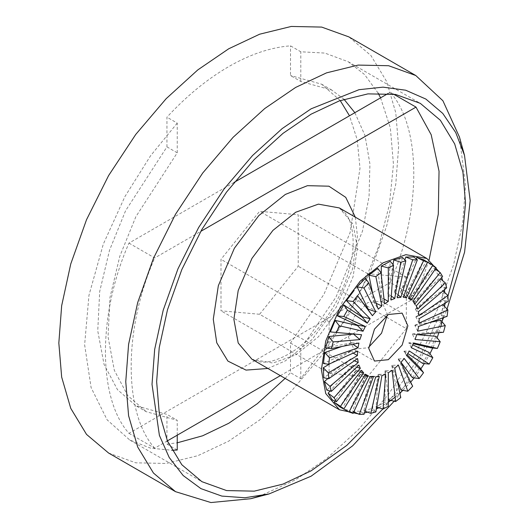 <?xml version="1.0" encoding="UTF-8"?>
<svg xmlns="http://www.w3.org/2000/svg" width="529" height="529" viewBox="0 0 529 529"><rect width="100%" height="100%" fill="white"/><g stroke="black" fill="none" stroke-linecap="round" stroke-linejoin="round"><path stroke-width="0.4" stroke-dasharray="2.65 1.98" d="M459.503 137.156L465.54 185.507L462.703 222.841L453.611 264.606L437.847 308.843L415.781 352.955L388.617 394.118L358.186 429.892L326.565 458.643L295.651 479.77L260.129 495.938M358.034 413.797L364.402 412.924M367.576 412.151L376.357 408.957M378.89 407.76L388.319 402.238M393.464 94.096L390.257 92.244C421.62 127.244 421.62 211.263 390.257 282.473L415.999 297.338L429.092 259.898M285.131 378.407L290.5 372.74L290.5 343.043L323.953 294.316L350.105 232.601L359.998 168.196L357.207 139.663L349.484 115.785M380.569 97.839L390.356 127.932L393.45 164.281L389.43 204.558L378.837 245.939L362.98 285.706L343.592 321.771L300.796 378.685L290.5 372.74M378.149 93.144L364.56 74.536L348.227 61.741L324.839 53.079L300.796 51.782L290.5 45.838C270.795 47.345 250.204 54.275 228.72 66.614C207.242 79.079 186.651 95.928 166.946 117.173L166.946 146.87L125.578 210.727L109.529 250.237L99.69 291.532L97.746 330.837L104.048 364.415L117.478 389.675L135.893 405.736L166.946 414.379L177.241 420.324L146.189 411.681L135.893 405.736M382.89 408.957L388.319 402.377M388.55 402.08L420.304 355.561L444.71 304.81M445.418 302.978L447.951 296.141M108.59 453.029L135.755 462.822L166.185 463.457L197.806 455.7L228.72 441.126L259.633 420.006L291.254 391.248L321.685 355.481L348.856 314.312L370.922 270.207L386.686 225.969L395.778 184.204L398.615 146.87L395.778 112.809L386.686 81.545L370.922 55.512L348.849 36.885M387.254 315.152L387.288 313.915L381.554 301.246L367.721 302.614L353.888 317.221L348.161 336.504L353.888 349.166L367.721 347.798L368.779 347.15M381.892 375.689L378.202 374.387L385.621 374.182M378.453 374.287L376.079 406.9L376.668 407.079M378.202 374.387L372.555 408.328L375.861 411.946M419.034 315.634L415.503 309.353L418.413 311.693M415.463 309.095L441.933 286.751L446.688 287.836M415.503 309.353L442.522 290.481L443.011 290.937M419.034 323.087L415.893 317.023L419.199 318.643M415.906 316.726L443.064 300.498L448.208 301.305M415.893 317.023L441.279 305.451M412.435 334.242L412.547 333.911L416.753 334.619L412.435 334.242L415.067 339.486M412.547 333.911L437.549 331.729L443.461 332.285M417.692 331.154L414.855 325.441L418.637 326.393M414.921 325.123L441.583 315.714L447.117 316.342M414.855 325.441L430.031 322.373M409.142 297.404L406.041 293.833L408.58 298.475M406.041 293.833L423.861 259.871M406.219 293.932L426.407 261.286L432.114 265.981L436.161 267.846M404.044 295.261L400.665 292.034L403.29 297.252M400.665 292.034L413.837 256.995M400.876 292.068L416.197 258.886M417.692 309.115L413.698 302.767L416.31 305.861M413.605 302.548L438.224 275.08L442.608 276.515M413.698 302.767L439.533 278.161L440.465 278.909M413.156 301.133L410.418 297.391L412.984 301.385M410.418 297.391L432.114 265.981M410.557 297.549L434.084 268.282L435.281 269.116M388.319 372.766L385.039 370.809L392.082 370.326M385.297 370.65L388.319 397.319M385.039 370.809L385.039 402.179L388.319 406.265M406.47 355.468L404.103 351.137L409.38 351.018M404.103 351.137L407.773 353.557M403.911 351.435L407.059 354.622M411.271 347.712L408.884 342.713L413.618 342.944M408.884 342.713L413.261 343.724M408.732 343.03L412.719 344.875M394.74 368.277L392.042 365.413L398.37 365.017M392.042 365.413L396.955 379.055M391.804 365.632L397.451 393.054L400.77 397.563M400.883 362.425L398.185 359.079L404.222 358.483M398.41 358.814L401.002 362.299M398.185 359.079L409.234 381.356L412.68 386.223M357.597 351.104L350.443 351.223L353.18 353.114M350.429 351.521L330.288 363.555M350.443 351.223L323.424 363.542M358.94 343.037L351.481 342.805L352.975 344.24M351.415 343.123L341.919 346.475M351.481 342.805L325.646 348.029M358.94 365.076L352.638 365.479L356.791 367.126M352.731 365.698L330.05 391.01M352.638 365.479L326.803 390.091M357.597 358.563L350.833 358.893L354.417 360.785M350.872 359.158L327.881 378.559M350.833 358.893L323.814 377.766M370.161 376.436L365.46 376.179L370.062 376.641M370.895 376.721L373.342 376.939M365.671 376.212L352.499 411.251L353.808 411.86M365.46 376.179L349.49 410.775L353.108 413.387M375.755 376.932L371.576 376.198L379.286 376.417M371.814 376.165L363.873 410.749L364.957 411.165M371.576 376.198L360.527 411.238L363.952 414.352M361.565 370.373L355.779 370.697L360.282 371.973M355.918 370.862L335.036 401.081M355.779 370.697L332.252 399.964M365.36 374.215L360.117 374.314L364.765 375.18M360.295 374.413L342.475 408.381L349.49 410.775M360.117 374.314L339.929 406.96M391.295 296.061L387.883 293.965L391.01 300.009M387.883 293.965L390.25 261.346M388.134 293.859L393.014 264.553M398.026 294.805L394.522 292.081L397.345 297.774M394.522 292.081L402.463 257.497M394.76 292.048L404.897 259.898M376.152 303.335L374.287 302.833L378.261 309.174M374.287 302.833L365.446 278.28M374.532 302.614L372.72 293.793M383.994 298.958L381.039 297.602L384.55 303.864M381.039 297.602L377.732 268.375M381.297 297.437L381.297 275.113M330.38 331.908L361.565 334.705M406.332 328.654L367.721 376.688L329.111 373.243L329.111 321.758L367.721 273.724L406.332 277.176L406.332 328.654L387.056 317.526M367.721 376.688L259.613 314.272L220.996 310.821L220.996 259.342L259.613 211.309L298.224 214.754L298.224 266.239L259.613 314.272M329.111 373.243L220.996 310.821M385.304 316.514L298.224 266.239M406.332 277.176L298.224 214.754M367.721 273.724L259.613 211.309M329.111 321.758L220.996 259.342M438.224 275.08L434.084 268.282M441.933 286.751L439.533 278.161M443.064 300.498L442.522 290.481M441.583 315.714L442.912 304.704M437.549 331.729L440.69 320.217M431.142 347.857L435.956 336.338M422.631 363.377L428.92 352.367M412.402 377.627L419.881 367.589M400.889 389.966L409.234 381.356M388.603 399.871L397.451 393.054M376.079 406.9L385.039 402.179M363.873 410.749L372.555 408.328M352.499 411.251L360.527 411.238M395.123 397.206L399.864 393.166M402.893 390.342L410.656 382.136M414.207 377.885L420.396 369.559M424.324 363.568L429.932 353.736M433.039 347.434L437.099 337.786M438.911 332.681L440.816 326.486M442.905 317.83L444.578 306.443M444.803 303.342L444.724 292.511M444.453 289.72L442.707 280.72M441.702 277.527L439.301 271.926M343.995 99.267L331.848 90.115L300.796 81.479L290.5 75.535L290.5 45.838M300.796 378.685L300.796 348.988L336.021 297.04L362.497 231.087L369.063 196.563L369.93 163.964L364.984 135.477L354.853 112.684M300.796 348.988L290.5 343.043M340.213 100.556L321.553 84.171L290.5 75.535M166.946 146.87L177.241 152.815L135.874 216.672L119.825 256.181L109.986 297.477L108.042 336.781L114.343 370.36L127.773 395.619L146.189 411.681M234.043 182.439L128.964 243.102C97.6 314.319 97.6 398.33 128.964 433.33L390.257 282.473M388.147 93.468L390.257 92.244M177.241 450.02L166.946 444.076L166.946 414.379M177.241 435.182L177.241 420.324M300.796 81.479L300.796 51.782M166.946 444.076L177.241 442.819M177.241 152.815L177.241 123.118L166.946 117.173M177.241 123.118L150.527 155.824L124.89 196.636L103.267 244.219L88.971 295.261L84.627 344.809L91.107 387.618L107.116 419.834L129.81 440.055L150.553 448.162L171.965 450.265M394.165 401.2L399.95 393.569M401.028 392.101L442.31 320.6M443.626 317.579L446.588 310.523M128.964 243.102L154.706 257.967L200.795 231.352M128.964 433.33L154.706 448.195L167.402 440.862M280.357 375.65L415.999 297.338M154.706 448.195C123.343 413.195 123.343 329.177 154.706 257.967M295.651 354.933L318.392 336.794L339.334 308.817L353.088 276.687L357.425 247.929L353.088 224.17L339.334 207.93L345.199 213.042C350.205 218.88 352.856 228.627 353.16 242.289C353.127 252.591 351.183 263.799 347.328 275.92C337.323 308.215 312.156 340.993 288.365 354.212C276.442 360.685 266.728 363.205 259.223 361.763L251.963 359.257L272.911 363.053L295.651 354.933M355.29 217.141L357.425 236.04L352.367 269.592L336.318 307.078L311.885 339.717L285.349 360.877L267.919 368.468M348.227 61.741L420.304 103.353M381.554 301.246L402.152 313.135M353.888 349.166L374.486 361.056M331.848 90.115L321.553 84.171M129.81 440.055L201.886 481.668"/><path stroke-width="0.79" d="M446.588 310.523L464.588 252.128L470.169 200.67L464.515 155.394L455.747 132.567L442.773 113.424L425.858 99.055L405.631 90.201L382.996 87.146L359.006 89.692L311.092 108.822L282.149 128.607L252.538 155.526L224.045 189.025L198.606 227.569L177.949 268.871L163.183 310.292L154.673 349.398L152.015 384.352L159.401 435.413L169.194 457.459L183.16 475.538L200.941 488.631L221.843 496.09L244.907 497.756L269.056 493.941L311.092 476.199L352.717 445.768L394.165 401.2M260.129 495.938L250.759 498.715L210.939 502.55L175.516 491.666L153.45 473.038L137.685 447.005L128.593 415.741L125.757 381.68L128.593 344.346L137.685 302.581L153.45 258.344L175.516 214.238L202.68 173.069L233.11 137.302L264.731 108.544L295.651 87.424L326.565 72.85L358.186 65.087L388.617 65.722L415.781 75.521L442.912 100.755L459.503 137.156L464.515 155.394M439.301 271.926L426.85 258.463L405.908 254.667L383.168 262.787L360.428 280.925L339.486 308.903L325.725 341.026L321.387 369.791L325.725 393.543L339.486 409.79L358.034 413.797M364.402 412.924L367.576 412.151M376.357 408.957L378.89 407.76M200.795 231.352L415.999 107.109L431.188 134.736L439.037 171.224L438.296 214.146L429.092 259.898M415.999 107.109L393.464 94.096M177.241 442.819L202.647 435.79L228.72 423.293L257.398 403.634L285.131 378.407M380.569 97.839L378.149 93.144M447.951 296.141L461.374 246.878L465.54 203.341L462.961 172.381L454.695 143.954L440.366 120.288L420.304 103.353L395.606 94.446L367.946 93.871L339.195 100.927L311.092 114.171L282.989 133.374L254.244 159.513L226.577 192.034L201.88 229.46L181.824 269.559L167.488 309.776L159.222 347.738L156.644 381.68L159.222 412.646L167.488 441.067L181.824 464.733L201.886 481.668L226.577 490.575L254.244 491.15L282.989 484.101L311.092 470.85L346.832 445.378L382.89 408.957M444.71 304.81L445.418 302.978M415.781 75.521L348.849 36.885L321.685 27.085L291.254 26.45L259.633 34.206L228.72 48.78L197.806 69.901L166.185 98.658L135.755 134.432L108.59 175.595L86.525 219.707L70.76 263.945L61.668 305.709L58.831 343.043L61.668 377.098L70.76 408.362L86.525 434.402L108.59 453.029L175.516 491.666M390.25 261.346L381.297 266.067L388.319 267.925L393.536 265.174L390.25 261.346M368.779 347.15L381.554 333.191L387.254 315.152M388.319 359.687L402.152 345.08L407.879 325.804L402.152 313.135L388.319 314.504L374.486 329.111L368.753 348.393L374.486 361.056L388.319 359.687M383.994 298.958L388.319 301.431L384.55 303.864L381.012 272.653L375.861 276.627L381.892 305.914L378.261 309.174L368.812 282.955L363.952 287.974L375.755 311.766L372.409 315.707L357.465 295.618L353.108 301.464L370.161 318.723L367.252 323.173L347.46 310.093L343.797 316.514L365.36 326.486L363.013 331.247L339.248 325.752L336.437 332.463L361.565 334.705L359.885 339.578L333.171 341.906L331.346 348.611L358.94 343.037L357.994 347.798L329.514 357.849L328.74 364.263L357.597 351.104L357.432 355.548L328.423 372.885L328.74 378.724L357.597 358.563L358.219 362.497L329.944 386.355L331.346 391.367L358.94 365.076L360.322 368.329L334.024 397.676L336.437 401.637L361.565 370.373L363.648 372.806L340.471 406.345L343.797 409.082L365.36 374.215L368.052 375.716L349.014 411.992L353.108 413.387L370.161 376.436L373.342 376.939L359.27 414.366L363.952 414.352L375.755 376.932L379.286 376.417L370.803 413.361L375.861 411.946L381.892 375.689L385.621 374.182L383.095 409.016L388.319 406.265L388.319 372.766L392.082 370.326L395.619 401.537L400.77 397.563L394.74 368.277L398.37 365.017L407.819 391.242L412.68 386.223L400.883 362.425L404.222 358.483L419.166 378.572L423.524 372.727L406.47 355.468L409.38 351.018L429.171 364.097L432.834 357.677L411.271 347.712L413.618 342.944L437.384 348.439L440.194 341.727L415.067 339.486L416.753 334.619L443.461 332.285L445.286 325.58L417.692 331.154L418.637 326.393L447.117 316.342L447.891 309.928L419.034 323.087L419.199 318.643L448.208 301.305L447.891 295.466L419.034 315.634L418.413 311.693L446.688 287.836L445.286 282.83L417.692 309.115L416.31 305.861L442.608 276.515L440.194 272.561L415.027 303.765M370.062 376.641L373.342 376.939M415.067 303.818L412.984 301.385L436.161 267.846L432.834 265.108L411.271 299.976L408.58 298.475L427.617 262.199L423.524 260.804L406.47 297.754L403.29 297.252L417.361 259.832L412.68 259.838L400.883 297.258L397.345 297.774L405.829 260.837L400.77 262.245L394.74 298.501L391.01 300.009L393.536 265.174M388.319 301.431L388.319 267.925M376.079 406.9L383.095 409.016M443.011 290.937L447.891 295.466M441.279 305.451L442.912 304.704L447.891 309.928M416.746 334.626L435.956 336.338L440.194 341.727M430.031 322.373L440.69 320.217L445.286 325.58M416.197 258.886L416.845 257.471L423.861 259.871L427.617 262.199M409.142 297.404L411.271 299.976M426.341 261.399L432.834 265.108M404.897 259.898L405.809 257.008L413.837 256.995L417.361 259.832M404.044 295.261L406.47 297.754M416.845 257.471L423.524 260.804M440.465 278.909L445.286 282.83M413.156 301.133L414.954 303.659M435.281 269.116L440.194 272.561M388.319 397.319L388.603 399.871L395.619 401.537M407.773 353.557L422.631 363.377L429.171 364.097M407.059 354.622L419.881 367.589L423.524 372.727M413.261 343.724L431.142 347.857L437.384 348.439M412.719 344.875L428.92 352.367L432.834 357.677M396.955 379.055L400.889 389.966L407.819 391.242M401.002 362.299L412.402 377.627L419.166 378.572M353.18 353.114L357.432 355.548M330.288 363.555L323.272 367.748L328.423 372.885M341.919 346.475L324.753 352.532L323.424 363.542L328.74 364.263M352.975 344.24L357.994 347.798M324.753 352.532L329.514 357.849M353.901 334.011L328.787 336.517L325.646 348.029L331.346 348.611M356.791 367.126L360.322 368.329M330.05 391.01L328.112 393.166L334.024 397.676M327.881 378.559L324.403 381.495L326.803 390.091L331.346 391.367M354.417 360.785L358.219 362.497M324.403 381.495L329.944 386.355M323.272 367.748L323.814 377.766L328.74 378.724M353.808 411.86L359.27 414.366M364.957 411.165L370.803 413.361M360.282 371.973L363.648 372.806M335.036 401.081L334.222 402.265L340.471 406.345M328.112 393.166L332.252 399.964L336.437 401.637M364.765 375.18L368.052 375.716M342.475 408.368L349.014 411.992M334.222 402.265L339.929 406.96L343.797 409.082M391.295 296.061L394.74 298.501M393.014 264.553L393.781 259.918L400.77 262.245M393.781 259.918L402.463 257.497L405.829 260.837M398.026 294.805L400.883 297.258M405.809 257.008L412.68 259.838M375.755 311.766L368.151 309.167L357.101 286.89L365.446 278.28L368.812 282.955M376.152 303.335L381.892 305.914M372.72 293.793L368.885 275.192L375.861 276.627M368.885 275.192L377.732 268.375L381.012 272.653M381.297 275.113L381.297 266.067M365.36 326.486L357.604 325.216L357.445 325.533L363.013 331.247M357.445 325.533L335.194 320.389L339.248 325.752M357.604 325.216L337.416 315.879L343.797 316.514M353.789 334.335L359.885 339.578M328.787 336.517L333.171 341.906M335.194 320.389L330.38 331.908L336.437 332.463M368.151 309.167L367.926 309.432L372.409 315.707M367.926 309.432L357.465 295.618M357.101 286.89L363.952 287.974M370.161 318.723L362.425 316.811L362.233 317.116L367.252 323.173M362.233 317.116L343.705 304.869L347.46 310.093M362.425 316.811L346.455 300.657L353.108 301.464M387.056 317.526L385.304 316.514M353.934 290.626L346.455 300.657M343.705 304.869L337.416 315.879M388.319 402.238L395.123 397.206M399.864 393.166L402.893 390.342M410.656 382.136L414.207 377.885M420.396 369.559L424.324 363.568M429.932 353.736L433.039 347.434M437.099 337.786L438.911 332.681M440.816 326.486L442.905 317.83M444.578 306.443L444.803 303.342M444.724 292.511L444.453 289.72M442.707 280.72L441.702 277.527M354.853 112.684L343.995 99.267M349.484 115.785L340.213 100.556M234.043 182.439L388.147 93.468M171.965 450.265L177.241 450.02L177.241 435.182M399.95 393.569L401.028 392.101M442.31 320.6L443.626 317.579M167.402 440.862L280.357 375.65M426.85 258.463L339.334 207.93L318.385 204.141L295.651 212.261L272.911 230.399L251.963 258.37L238.209 290.5L233.871 319.265L238.209 343.017L251.963 359.257L339.486 409.79M267.919 368.468L246.018 370.102L227.92 361.095L216.751 342.785L213.28 319.265L218.338 285.706L234.387 248.227L258.82 215.587L285.349 194.427L307.461 185.672L328.899 186.188L345.748 197.363L355.29 217.141M269.056 493.941L250.759 498.715"/></g></svg>
